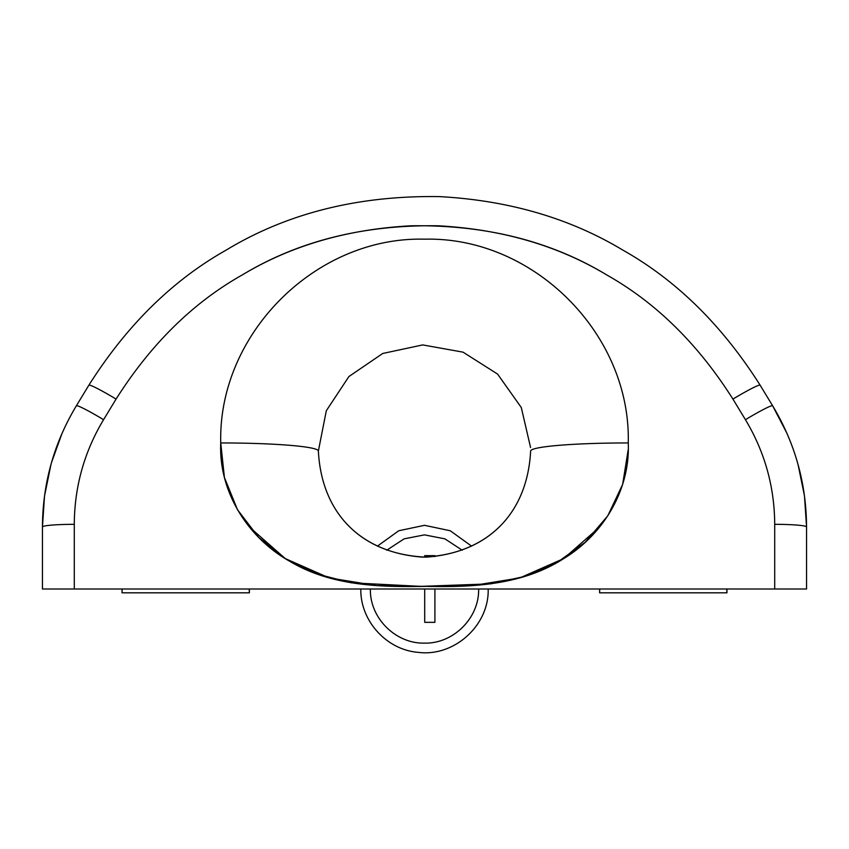 <?xml version="1.0" encoding="UTF-8"?>
<svg xmlns="http://www.w3.org/2000/svg" width="849" height="849" viewBox="0 0 849 849"><rect width="100%" height="100%" fill="white"/><g stroke="black" fill="none" stroke-linecap="round" stroke-linejoin="round"><path stroke-width="1.27" d="M806.55 526.974C806.327 483.495 795.025 443.104 772.643 405.801C795.025 443.072 806.327 483.463 806.55 526.974L806.55 588.994L774.712 588.994L774.712 524.332A31.838 2.632 0 0 1 806.55 526.974C806.327 483.463 795.025 443.072 772.643 405.801A31.838 2.26 148.7 0 0 745.433 419.693L732.931 399.094C698.133 344.153 656.128 302.806 606.918 275.044C550.916 241.095 485.596 224.677 410.948 225.792C347.156 229.23 290.878 245.637 242.135 275.012C192.882 302.785 150.867 344.153 116.069 399.094A31.838 2.26 31.3 0 0 88.858 385.202L88.858 385.202A31.838 2.26 31.3 0 1 116.069 399.094L103.567 419.693A31.838 2.26 -148.7 0 0 76.357 405.801L88.858 385.213C126.724 325.411 172.453 280.403 226.046 250.168C286.983 213.248 358.066 195.397 439.294 196.607C508.731 200.364 569.966 218.235 623.007 250.2C676.568 280.414 722.276 325.422 760.142 385.213L772.643 405.801A31.838 2.26 148.7 0 0 745.433 419.693C764.758 451.88 774.511 486.764 774.712 524.332C774.511 486.764 764.758 451.88 745.433 419.693L732.931 399.094C698.133 344.153 656.128 302.806 606.918 275.044C558.175 245.658 501.897 229.241 438.095 225.792C363.457 224.677 298.137 241.084 242.135 275.012C192.882 302.785 150.867 344.153 116.069 399.094L103.567 419.693C84.242 451.88 74.489 486.764 74.288 524.332L74.288 588.994L774.712 588.994L774.712 524.332A31.838 2.632 0 0 1 806.55 526.974L806.55 588.994L42.45 588.994L42.45 526.974L44.519 495.996L50.982 464.424M628.133 450.119L622.646 484.418L607.767 515.831L585.173 542.299L556.88 562.643L524.831 576.407L490.722 583.857L420.902 586.362L351.157 582.796L317.346 574.104L285.922 558.992L258.637 537.321L237.476 509.708L224.423 477.509L220.74 442.945C217.991 333.731 315.924 236.362 424.468 239.185C533.172 236.383 630.956 333.71 628.26 442.945C630.956 333.71 533.172 236.383 424.468 239.185C315.924 236.362 217.991 333.731 220.74 442.945A97.635 8.087 0 0 1 318.375 451.031A97.635 8.087 -0 0 0 249.394 443.305A97.635 8.087 180 0 1 318.375 451.031L326.313 410.746L348.918 376.531L382.729 353.471L422.738 344.917L463.034 352.155L497.588 374.08L521.297 407.531L530.572 447.529M732.931 399.094A31.838 2.26 -31.3 0 1 760.142 385.202A31.838 2.26 -31.3 0 0 732.931 399.094M76.357 405.801C53.975 443.072 42.673 483.463 42.45 526.974A31.838 2.632 0 0 1 74.288 524.332C74.489 486.764 84.242 451.88 103.567 419.693A31.838 2.26 -148.7 0 0 76.357 405.801C53.975 443.072 42.673 483.463 42.45 526.974A31.838 2.632 0 0 1 74.288 524.332L74.288 588.994L42.45 588.994L42.45 526.974C42.673 483.495 53.975 443.104 76.357 405.801M51.078 464.074L51.258 463.448M772.643 405.801L786.949 433.319M804.47 495.89L806.55 526.826M599.606 527.027L563.725 558.578L519.906 577.882L472.553 585.608L424.5 586.362L376.447 585.608L329.094 577.882L285.275 558.578L249.394 527.027M318.375 451.031C321.548 512.584 360.061 552.614 422.781 557.146C487.39 554.461 527.441 513.528 530.625 451.031A97.635 8.087 -0 0 1 628.26 442.945A97.635 8.087 180 0 0 530.625 451.031C527.452 512.616 488.897 552.667 426.113 557.146C361.557 554.397 321.559 513.507 318.375 451.031A97.635 8.087 180 0 0 220.74 442.945C218.522 491.698 247.982 538.075 290.125 561.507C331.089 585.969 380.225 587.317 426.601 586.362C473.498 587.529 523.345 584.728 563.874 558.493C603.437 534.467 630.329 489.65 628.26 442.945M726.829 588.994L726.829 592.814L599.606 592.814L599.734 588.994M249.266 588.994L249.266 592.814L122.044 592.814L122.171 588.994M599.606 588.994L599.606 592.814L599.606 588.994M434.911 556.647L434.911 555.649L424.702 555.649L424.702 557.156L424.702 555.649L424.702 557.156L424.702 555.649L434.911 555.649L424.702 555.649L434.911 555.649L434.911 556.647M434.911 622.338L434.911 588.994L434.911 622.338L434.911 588.994L434.911 622.338L424.702 622.338L434.911 622.338M424.702 588.994L424.702 622.338L424.702 588.994M471.588 546.14L450.246 530.752L424.5 525.319L398.754 530.752L377.412 546.14L398.754 530.752L424.5 525.319L450.246 530.752L471.588 546.14L450.246 530.752L424.5 525.319L398.754 530.752L377.412 546.14L398.754 530.752L424.5 525.319L450.246 530.752L471.588 546.14M360.825 588.994C360.135 620.608 386.337 649.708 417.846 652.319C454.024 657.222 489.268 625.49 488.175 588.994C489.268 625.49 454.024 657.222 417.846 652.319C386.337 649.708 360.135 620.608 360.825 588.994C360.135 620.608 386.337 649.708 417.846 652.319C454.024 657.222 489.268 625.49 488.175 588.994C489.268 625.49 454.024 657.222 417.846 652.319C386.337 649.708 360.135 620.608 360.825 588.994M386.741 550.216L404.124 538.85L424.5 534.87L444.876 538.85L462.259 550.216L444.876 538.85L424.5 534.87L404.124 538.85L386.741 550.216L404.124 538.85L424.5 534.87L444.876 538.85L462.259 550.216L444.876 538.85L424.5 534.87L404.124 538.85L386.741 550.216M478.624 588.994C479.367 617.913 453.419 643.86 424.5 643.118C395.581 643.86 369.633 617.913 370.376 588.994C369.633 617.913 395.581 643.86 424.5 643.118C453.419 643.86 479.367 617.913 478.624 588.994C479.367 617.913 453.419 643.86 424.5 643.118C395.581 643.86 369.633 617.913 370.376 588.994C369.633 617.913 395.581 643.86 424.5 643.118C453.419 643.86 479.367 617.913 478.624 588.994M249.394 592.814L249.394 588.994L249.394 592.814M804.459 495.827L798.071 464.615M51.513 462.556L61.998 433.457M726.956 588.994L726.956 592.814L726.956 588.994M122.044 592.814L122.044 588.994L122.044 592.814"/></g></svg>

